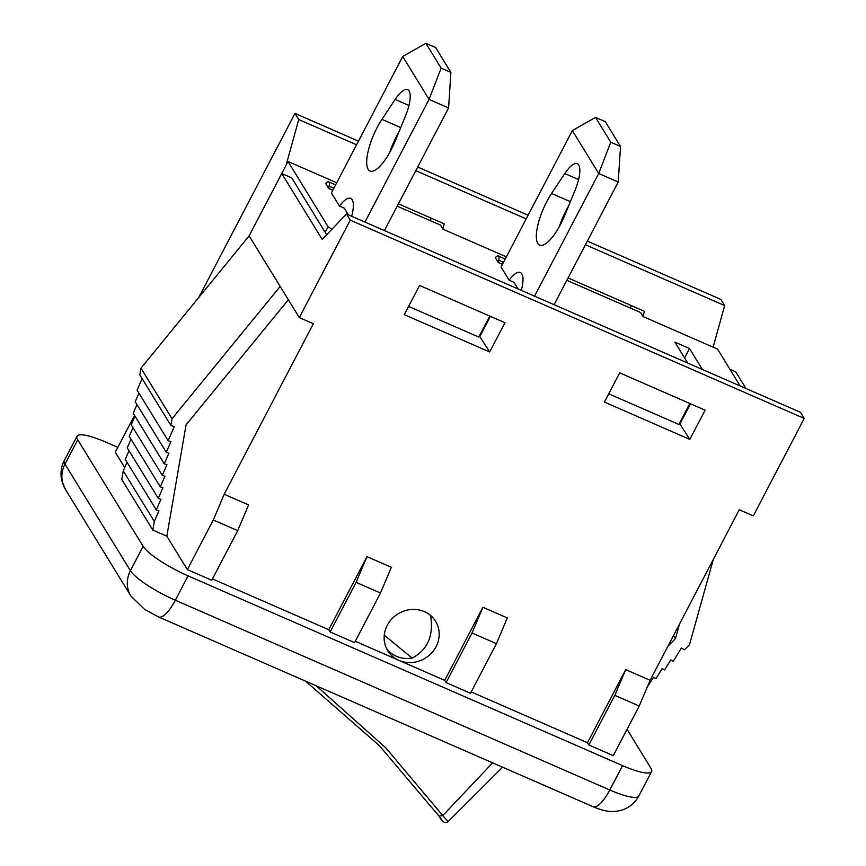 <?xml version="1.0" encoding="UTF-8"?>
<svg xmlns="http://www.w3.org/2000/svg" width="866" height="866" viewBox="0 0 866 866"><rect width="100%" height="100%" fill="white"/><g stroke="black" fill="none" stroke-linecap="round" stroke-linejoin="round"><path stroke-width="1.3" d="M332.804 190.239L328.625 188.409L325.703 183.646A8.195 2.598 113.6 0 1 328.615 181.86A8.195 2.598 113.6 0 1 329.102 186.212L328.625 188.409M384.45 230.594L448.588 107.925L429.06 99.395L364.932 222.064M348.446 214.865L344.376 208.23L339.494 206.097A28.08 8.909 113.6 0 1 350.719 198.379A28.08 8.909 113.6 0 1 351.672 216.273M398.945 131.946A35.105 11.128 -66.4 0 0 389.743 152.427M425.888 43.3L402.722 56.496L429.06 99.395L441.13 68.133L425.888 43.3L435.652 47.565L450.894 72.398L448.588 107.925M441.13 68.133L450.894 72.398M339.494 206.097L331.407 192.923L402.722 56.496M395.156 99.438A27.117 8.595 113.6 0 1 407.648 89.631A27.117 8.595 113.6 0 1 405.418 116.163L395.221 141.017A35.105 11.128 113.6 0 1 369.999 171.024A35.105 11.128 113.6 0 1 381.938 119.367L395.156 99.438L408.936 105.468M566.84 280.303L640.58 312.507L643.081 316.577L717.524 349.095L740.17 385.965M397.202 206.205L440.502 225.117L443.002 229.187L506.35 256.856M331.905 229.274L328.095 226.773L288.01 161.487L336.722 182.758M518.085 288.963L514.003 282.327L509.121 280.194L501.035 267.02L572.361 130.593L598.698 173.481L618.227 182.012L554.088 304.691M502.442 264.336L498.264 262.506L495.341 257.743A8.195 2.598 113.6 0 1 498.253 255.957A8.195 2.598 113.6 0 1 498.74 260.298L498.264 262.506M687.723 363.06L674.863 342.124L689.509 348.522L702.358 369.457M509.121 280.194A28.08 8.909 113.6 0 1 520.358 272.476A28.08 8.909 113.6 0 1 521.31 290.37M568.583 206.032A35.105 11.128 -66.4 0 0 559.382 226.524M610.768 142.23L620.532 146.495L605.291 121.662L595.527 117.397L610.768 142.23L598.698 173.481L534.56 296.161M620.532 146.495L618.227 182.012M595.527 117.397L572.361 130.593M564.784 173.536A27.117 8.595 113.6 0 1 577.276 163.728A27.117 8.595 113.6 0 1 575.056 190.26L564.859 215.114A35.105 11.128 113.6 0 1 539.637 245.11A35.105 11.128 113.6 0 1 551.566 193.464L564.784 173.536L578.575 179.554M430.478 615.39L430.619 615.91C433.79 635.774 427.631 649.836 412.14 658.117L384.277 635.189M492.646 762.859L442.775 815.566L439.019 816.129L442.58 820.892M412.14 658.117A28.08 26.012 -31.6 0 1 386.593 648.602M447.96 821.271L442.699 815.642M442.775 815.566L385.965 748.029L316.361 685.861M355.255 641.284L398.934 660.368A28.08 26.012 -31.6 0 1 387.741 650.702A28.08 26.012 -31.6 0 1 384.147 637.095A28.08 26.012 -31.6 0 1 404.996 610.703A28.08 26.012 -31.6 0 1 435.598 621.312A28.08 26.012 -31.6 0 1 431.485 653.116A28.08 26.012 -31.6 0 1 398.934 660.368L444.702 680.351L482.903 607.272L507.314 617.923L496.435 643.665L470.498 693.276L446.087 682.614L444.702 680.351M408.59 306.412L478.779 337.069L489.745 316.09M608.733 393.824L678.857 424.459L689.823 403.48M273.104 189.99L288.01 161.487M689.509 348.522L684.584 357.939M325.183 232.348L328.095 226.773M489.701 351.975L404.27 314.661L419.555 285.434L504.986 322.747L489.701 351.975L479.385 335.911M689.845 439.398L604.414 402.084L619.699 372.856L705.13 410.17L689.845 439.398L679.464 423.301M690.505 403.783L680.146 423.604M273.764 188.723L286.505 164.367M490.362 316.361L479.991 336.181M326.666 234.762L291.734 177.876L281.731 173.514L249.127 235.877L140.974 368.191L139.827 374.848L170.873 425.423L174.304 426.635L168.123 440.686L170.905 441.671L166.24 452.258L168.913 453.199L164.248 463.786L166.921 464.728L162.267 475.315L164.93 476.268L160.275 486.854L162.938 487.796L158.283 498.383L160.946 499.336L156.291 509.922L158.954 510.864L154.3 521.451L152.817 530.068L121.76 479.493L123.253 470.887L154.3 521.451M729.919 369.273L735.721 371.806L745.972 388.498M286.343 164.291L298.748 119.551L294.981 113.403L198.693 297.579M124.704 467.564L115.286 452.214L134.533 415.388M187.359 569.601L213.296 519.99L237.706 530.652L211.769 580.263L187.359 569.601L166.846 536.195L152.817 530.068M213.296 519.99L224.186 494.259L248.596 504.921L237.706 530.652M249.127 235.877L299.3 317.595L313.34 323.722L224.186 494.259M398.436 203.846L444.269 223.861L442.862 228.949M430.088 220.57L431.322 218.21M294.981 113.403L358.481 141.147M417.693 167.008L528.108 215.233M587.332 241.105L720.902 299.441L724.669 305.579L713.129 347.169M630.232 307.993L631.466 305.633M568.074 277.943L644.412 311.284L642.983 316.426M471.201 691.923L587.484 742.725L588.869 744.977L613.28 755.639L639.216 706.028L650.106 680.297L739.261 509.76L753.29 515.887L804.233 418.44L800.465 412.303L346.476 214.01L322.206 239.427L281.731 173.514M298.748 119.551L356.565 144.795M415.788 170.667L526.203 218.892M585.416 244.764L724.669 305.579M127.031 462.282L123.253 470.887M129.023 450.742L125.245 459.348L156.291 509.922M131.015 439.214L127.226 447.819L158.283 498.383M133.007 427.674L129.218 436.291L160.275 486.854M134.999 416.145L131.21 424.751L162.267 475.315M136.99 404.617L133.202 413.223L164.248 463.786M138.95 393.164L135.193 401.683L166.24 452.258M142.132 378.615L137.077 390.111L168.123 440.686M380.488 593.015L354.551 642.637L330.152 631.974L356.088 582.363L366.968 556.632L391.378 567.284L380.488 593.015L356.088 582.363M330.152 631.974L328.766 629.712L366.968 556.632M627.038 729.324L650.842 768.077A42.131 8.617 -152.4 0 1 651.557 771.606A42.131 8.617 -152.4 0 1 622.546 765.631L188.074 575.868A42.131 8.617 -152.4 0 1 143.15 546.327L77.724 439.776A42.131 8.617 -152.4 0 1 77.009 436.258A42.131 8.617 -152.4 0 1 106.02 442.223L117.819 447.376M212.473 578.921L328.766 629.712M587.484 742.725L625.696 669.635L650.106 680.297M299.3 317.595L350.243 220.148L804.233 418.44M446.087 682.614L472.024 633.003L496.435 643.665M472.024 633.003L482.903 607.272M140.974 368.191L172.031 418.754L170.873 425.423M166.846 536.195L186.06 424.881L288.346 299.744M280.173 286.44L172.031 418.754M350.243 220.148L346.476 214.01M713.324 559.36L689.477 644.769L684.53 649.771L681.336 648.104L673.261 661.321L670.685 659.968L664.601 669.927L662.111 668.628L656.027 678.587L653.549 677.288L647.216 687.117M667.892 646.285L675.437 638.643L679.529 624.018M673.521 635.503L675.437 638.643M588.869 744.977L614.806 695.366L625.696 669.635M639.216 706.028L614.806 695.366M329.102 186.212L333.832 188.268M400.731 127.583L381.938 119.367M498.74 260.298L503.471 262.366M570.369 201.681L551.566 193.464M77.724 439.776L64.993 464.144A28.08 26.012 148.4 0 0 65.47 489.496L130.885 596.046A28.08 26.012 -31.6 0 1 130.409 570.694L64.993 464.144A42.131 8.617 -152.4 0 1 64.344 460.495M130.885 596.046L144.449 609.253L158.554 616.938A28.08 8.909 -66.4 0 0 175.343 600.225A42.131 8.617 -152.4 0 1 130.409 570.694L143.15 546.327M158.554 616.938L593.026 806.701A28.08 8.909 -66.4 0 0 609.805 789.998L175.343 600.225L188.074 575.868M638.751 796.081A42.131 8.617 -152.4 0 1 609.805 789.998L622.546 765.631M335.597 184.913L328.615 181.86M505.224 259.01L498.253 255.957M502.594 767.2L448.101 821.672C445.113 823.728 442.093 821.888 439.04 816.162L379.308 745.604L305.492 681.109M65.47 489.496L61.767 480.533C60.23 473.518 61.064 466.882 64.268 460.615L77.009 436.258M651.557 771.606L638.827 795.962C634.832 803.302 628.759 808.151 620.586 810.489L615.932 811.345C611.483 811.713 605.843 812.07 593.026 806.701"/></g></svg>
